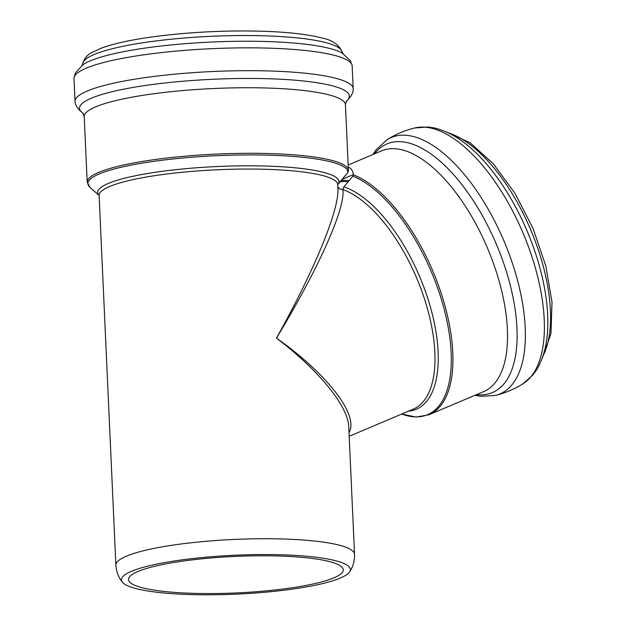 <?xml version="1.0" encoding="UTF-8"?>
<svg xmlns="http://www.w3.org/2000/svg" width="626" height="626" viewBox="0 0 626 626"><rect width="100%" height="100%" fill="white"/><g stroke="black" fill="none" stroke-linecap="round" stroke-linejoin="round"><path stroke-width="0.94" d="M99.096 195.328L99.104 195.461A119.449 20.298 -2.6 0 1 217.512 169.763A119.449 20.298 -2.6 0 1 337.758 184.623L337.938 188.551C339.269 209.945 314.369 270.495 276.442 338.095C318.892 370.248 348.166 406.188 348.76 426.854L354.543 554.292A119.449 20.298 177.4 0 0 234.296 539.432A119.449 20.298 177.4 0 0 115.888 565.129C116.358 571.796 118.541 577.501 122.446 582.243A114.558 19.469 177.4 0 0 218.584 594.7A114.558 19.469 177.4 0 0 339.652 578.322A114.558 19.469 177.4 0 0 349.566 571.929A114.558 19.469 177.4 0 0 235.016 555.231A114.558 19.469 177.4 0 0 122.446 582.243M349.018 432.676C359.23 415.359 327.758 374.34 276.442 338.095C318.462 268.859 345.818 207.636 342.837 189.537L339.691 189.013L337.86 186.916M337.758 184.623L347.829 172.471L348.369 171.133M333.267 578.095A107.508 18.264 177.4 0 0 343.291 569.801A107.508 18.264 177.4 0 0 235.071 556.428A107.508 18.264 177.4 0 0 128.502 579.551A107.508 18.264 177.4 0 0 213.098 593.55A107.508 18.264 177.4 0 0 333.267 578.095M348.275 167.236C351.076 168.05 352.782 170.577 353.408 174.803L352.884 176.164L343.799 186.861L342.837 189.537A119.449 54.415 67 0 1 424.827 300.003A119.449 54.415 67 0 1 413.152 409.201L349.191 436.306M338.635 183.066A120.724 20.509 177.4 0 0 213.067 166.735A120.724 20.509 177.4 0 0 99.096 195.398M347.829 172.471A130.106 22.106 177.4 0 0 207.37 156.179A130.106 22.106 177.4 0 0 90.019 187.393L87.194 182.197A130.748 22.215 177.4 0 1 216.799 154.074A130.748 22.215 177.4 0 1 348.416 170.335L348.361 171.414M346.452 101.076L345.435 104.777A130.748 22.215 177.4 0 0 213.818 88.516A130.748 22.215 177.4 0 0 84.213 116.639L87.194 182.197M346.389 101.154A135.059 22.951 177.4 0 0 213.396 79.252A135.059 22.951 177.4 0 0 82.945 113.118M352.133 65.409A139.262 23.663 177.4 0 0 271.786 48.241A139.262 23.663 177.4 0 0 73.978 78.047L75.37 73.039L82.976 64.674A134.434 22.841 177.4 0 1 211.705 42.028A134.434 22.841 177.4 0 1 341.96 52.92L350.294 60.558L352.133 65.409L353.228 89.408A139.262 23.663 177.4 0 0 272.819 71.082A139.262 23.663 177.4 0 0 75.065 102.046C75.652 106.076 78.399 109.855 83.321 113.376M343.064 53.64L341.952 51.559A129.785 22.051 177.4 0 0 211.447 36.3A129.785 22.051 177.4 0 0 82.867 63.32L81.943 65.495M476.511 394.615A135.059 61.52 -113 0 0 492.099 392.698A135.059 61.52 -113 0 0 489.399 229.014A135.059 61.52 -113 0 0 374.489 153.847M483.319 391.727A130.748 59.556 -113 0 0 483.616 391.61A130.748 59.556 -113 0 0 487.443 247.99A130.748 59.556 -113 0 0 381.594 150.843L348.173 165.006M387.118 139.645C395.671 134.3 404.842 130.419 414.631 127.986L428.129 127L434.718 128.025C451.096 132.07 467.113 142.681 482.771 159.849A134.434 61.238 -113 0 1 547.523 312.648C548.963 335.841 545.442 354.723 536.959 369.301L533.109 374.755L523.007 383.769C514.462 389.106 505.292 392.995 495.502 395.421A139.262 63.437 -113 0 0 499.579 394.09A139.262 63.437 -113 0 0 502.107 236.683A139.262 63.437 -113 0 0 387.118 139.645L376.312 149.544L372.924 154.512M523.015 383.761A139.262 63.437 -113 0 0 523.007 232.966A139.262 63.437 -113 0 0 414.67 127.978M543 356.022A129.785 59.118 -113 0 0 530.645 229.679A129.785 59.118 -113 0 0 448.466 132.923M348.166 181.743A119.253 54.321 -113 0 0 339.683 181.861M349.136 180.601A119.887 54.611 -113 0 0 340.661 180.75M428.732 414.858A130.748 59.556 -113 0 0 429.029 414.741A130.748 59.556 -113 0 0 442.175 296.38A130.748 59.556 -113 0 0 353.408 174.803M401.735 414.036A130.106 59.267 -113 0 0 447.175 322.069A130.106 59.267 -113 0 0 352.884 176.164M408.34 411.235A120.724 54.994 -113 0 0 430.117 306.02A120.724 54.994 -113 0 0 343.799 186.861M99.104 195.461L115.888 565.129M99.104 195.445L90.019 187.393M345.435 104.777L348.416 170.335M82.875 113.048L84.213 116.639M353.228 89.408C353.009 93.485 350.615 97.492 346.037 101.443M73.978 78.047L75.065 102.046M341.952 51.559C338.909 44.571 332.21 40.056 321.858 38.014C308.039 34.407 288.86 32.169 264.321 31.3C228.482 30.197 192.839 31.84 157.384 36.238C133.401 39.321 114.785 43.264 101.537 48.053L91.521 52.701C87.742 54.658 84.964 57.764 83.195 62.005L82.867 63.32M354.543 554.292C354.684 560.974 353.025 566.851 349.566 571.929M495.502 395.421L480.87 396.297L474.946 395.28M542.21 358.299L550.943 333.83L552.022 302.248L545.849 266.097L533.117 228.631L515.057 193.426L493.374 163.84L469.938 142.658L446.275 131.906M483.616 391.61L429.029 414.741L416.087 417.08L401.712 414.044M353.377 174.591L341.726 179.529"/></g></svg>
